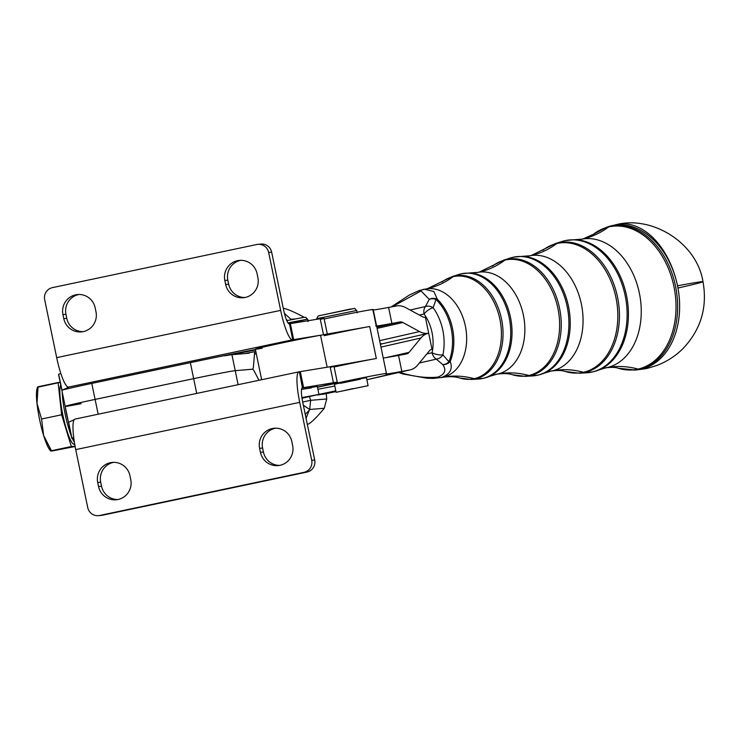 <?xml version="1.0" encoding="UTF-8"?>
<svg xmlns="http://www.w3.org/2000/svg" width="740" height="740" viewBox="0 0 740 740"><rect width="100%" height="100%" fill="white"/><g stroke="black" fill="none" stroke-linecap="round" stroke-linejoin="round"><path stroke-width="1.11" d="M368.104 385.67L366.448 377.668L351.084 380.517L334.443 384.3L336.108 392.293L368.104 385.67L336.108 392.293M352.943 388.602L342.102 391.053L352.943 388.602M318.663 315.795L353.739 308.599L318.663 315.795M316.766 318.69L356.699 310.458L316.702 318.736L318.144 315.971L350.261 309.061C357.189 308.608 352.795 307.063 356.699 310.458L316.766 318.69M336.164 392.256L368.048 385.707L336.164 392.256M318.94 394.411L302.003 398.25L301.911 397.602L318.94 394.411L317.284 386.41L301.559 389.332L311.337 387.908M301.985 398.129L312.937 395.65L301.985 398.129M287.074 321.308L286.769 320.633L304.159 317.303L305.713 317.312L307.535 319.199L288.535 323.556M287.925 322.844L307.535 319.199L287.925 322.844M235.228 370.666A36.76 0.74 168.3 0 0 193.658 378.649L95.099 399.406A36.76 0.74 168.3 0 0 65.185 406.353L65.185 406.353A36.76 0.74 -11.7 0 1 95.099 399.406L193.658 378.649L190.347 362.656L193.658 378.649A36.76 0.74 -11.7 0 1 235.228 370.666L252.321 369.223L235.228 370.666L231.916 354.673L235.228 370.666M252.257 369.242L252.321 369.223A20.424 3.367 78.1 0 0 253.459 366.402L254.689 351.685L253.459 366.402A20.424 3.367 -101.9 0 1 252.396 369.214A20.424 3.367 -101.9 0 1 252.321 369.223L235.228 370.675L238.123 384.68L235.228 370.675L252.257 369.242M426.841 353.933L432.086 352.73A37.453 26.733 -100.5 0 0 424.066 313.982L419.358 315.055L424.066 313.982A8.168 5.716 -102.8 0 1 425.445 306.536L410.099 310.023L425.445 306.536L429.246 299.376L421.023 290.95L392.2 306.776L421.023 290.95L429.246 299.376A8.168 7.418 4.9 0 1 437.34 299.293L433.871 291.532L424.492 289.201L422.892 289.507L424.492 289.201L433.871 291.532L437.34 299.293A46.518 33.198 79.5 0 1 450.216 361.462C453.028 369.057 450.003 374.44 441.132 377.604L441.132 377.604A132.756 92.953 -102.8 0 1 443.186 377.187A132.756 92.953 77.2 0 0 441.132 377.604C450.003 374.44 453.028 369.057 450.216 361.462A46.518 33.198 -100.5 0 0 437.34 299.293A8.168 7.418 -175.1 0 0 429.246 299.376L425.445 306.536A8.168 5.716 77.2 0 0 424.066 313.982A8.168 3.163 -35.8 0 1 433.131 307.72A8.168 6.244 -148.9 0 0 425.445 306.536A8.168 6.244 31.1 0 1 433.131 307.72A8.168 3.163 144.2 0 0 424.066 313.982A37.453 26.733 79.5 0 1 432.086 352.73A8.168 2.886 12.1 0 0 442.899 354.895A45.593 32.532 -100.5 0 0 433.131 307.72L436.017 299.487A8.168 6.771 -155.9 0 0 429.246 299.376A8.168 6.771 24.1 0 1 436.017 299.487L433.131 307.72A45.593 32.532 79.5 0 1 442.899 354.895L448.912 361.749A46.574 33.245 -100.5 0 0 436.017 299.487A8.168 4.024 -45.8 0 1 437.34 299.293A8.168 4.024 134.2 0 0 436.017 299.487A46.574 33.245 79.5 0 1 448.912 361.749L442.899 354.895A8.168 2.886 -167.9 0 1 432.086 352.73L426.841 353.933M428.691 333.222L432.003 349.215A8.168 5.716 77.2 0 0 431.846 349.252A8.168 5.716 77.2 0 0 429.413 350.806L417.573 365.171A24.513 17.159 -102.8 0 1 410.275 369.852A24.513 17.159 -102.8 0 1 409.793 369.954L366.874 379.731L401.839 371.425A57.184 1.156 -11.7 0 1 386.132 373.7A36.76 0.74 168.3 0 0 371.23 376.059A36.76 0.74 168.3 0 0 334.091 383.69A81.696 1.647 -11.7 0 1 317.46 387.27A81.696 1.647 168.3 0 0 334.091 383.69A36.76 0.74 -11.7 0 1 386.447 373.524A36.76 0.74 -11.7 0 1 386.132 373.7A57.184 1.156 168.3 0 0 385.651 373.959A57.184 1.156 168.3 0 0 401.839 371.425L398.527 355.431L406.482 353.951A8.168 5.716 77.2 0 0 406.639 353.924A8.168 5.716 77.2 0 0 409.072 352.36L420.912 338.004A24.513 17.159 -102.8 0 1 428.22 333.315A24.513 17.159 -102.8 0 1 428.691 333.222L425.38 317.22L428.691 333.213A24.513 17.159 -102.8 0 1 419.58 331.566A24.513 17.159 77.2 0 0 428.691 333.213L428.691 333.213A24.513 17.159 77.2 0 0 420.912 338.004L380.971 347.106L420.912 338.004L409.072 352.36L386.021 357.614L409.072 352.36A8.168 5.716 -102.8 0 1 406.482 353.951L398.527 355.431A57.184 1.156 -11.7 0 1 383.228 357.984A57.184 1.156 168.3 0 0 398.527 355.431L401.839 371.425L409.793 369.954A24.513 17.159 77.2 0 0 417.573 365.171L429.413 350.806A8.168 5.716 -102.8 0 1 432.003 349.215L428.691 333.222M436.341 359.141A8.168 5.716 -102.8 0 1 432.086 352.73A8.168 5.716 77.2 0 0 436.341 359.141A8.168 6.087 -52.7 0 0 442.899 354.895A8.168 6.087 127.3 0 1 436.341 359.141L419.349 363.007L436.341 359.141L442.761 364.607L436.341 359.141M459.836 378.057A52.105 37.185 79.5 0 0 459.845 378.057A52.105 37.185 -100.5 0 0 474.22 378.686A52.105 37.185 79.5 0 1 459.845 378.057C455.276 376.531 449.421 376.299 442.289 377.382A44.955 32.088 -100.5 0 0 443.186 377.187A44.955 32.088 79.5 0 1 442.289 377.382L433.104 378.436L426.666 378.168L403.124 374.014A8.168 1.045 -76.5 0 0 403.651 373.524A8.168 1.045 103.5 0 1 403.124 374.014L402.412 373.811A8.168 2.72 -71.3 0 0 403.651 373.524L399.905 372.211L403.651 373.524C416.176 376.984 427.628 378.177 438.006 377.076C445.036 374.2 446.618 370.046 442.761 364.607A8.168 6.623 -45.6 0 0 448.912 361.749A8.168 3.783 21.7 0 0 450.216 361.462A8.168 7.28 153 0 1 442.761 364.607C446.618 370.046 445.036 374.2 438.006 377.076C427.628 378.177 416.176 376.984 403.651 373.524A8.168 2.72 108.7 0 1 402.412 373.811L398.657 372.498M443.186 377.187A44.955 32.088 -100.5 0 0 465.497 326.682A44.955 32.088 -100.5 0 0 425.87 288.97A44.955 32.088 79.5 0 1 465.497 326.682A44.955 32.088 79.5 0 1 443.186 377.187A132.756 92.953 -102.8 0 1 474.22 378.686A132.756 92.953 77.2 0 0 443.186 377.187M391.081 306.98L409.433 294.992L419.469 290.45L427.535 288.628A132.756 92.953 77.2 0 0 453.093 276.677A52.105 37.185 -100.5 0 0 442.002 282.032L442.002 282.032A52.105 37.185 79.5 0 1 453.093 276.677A132.756 92.953 -102.8 0 1 427.535 288.628L452.121 276.631A52.512 37.472 79.5 0 1 454.342 276.029A52.512 37.472 -100.5 0 0 452.121 276.631L458.92 274.457A53.41 38.119 79.5 0 1 461.187 273.837A53.41 38.119 -100.5 0 0 458.92 274.457L461.51 273.745A8.168 5.716 77.2 0 0 461.187 273.837L454.342 276.029A8.168 5.716 77.2 0 0 453.093 276.677A8.168 5.716 -102.8 0 1 454.342 276.029L461.187 273.837A8.168 5.716 -102.8 0 1 461.51 273.745L469.632 272.986A53.345 38.073 79.5 0 1 510.794 318.921A53.345 38.073 79.5 0 1 488.872 376.577A53.345 38.073 -100.5 0 0 510.794 318.921A53.345 38.073 -100.5 0 0 469.632 272.986L477.864 272.366A51.791 36.963 79.5 0 1 523.522 315.804A51.791 36.963 79.5 0 1 497.816 373.987A132.756 92.953 77.2 0 0 495.245 374.523A132.756 92.953 -102.8 0 1 497.816 373.987A51.791 36.963 -100.5 0 0 523.522 315.804A51.791 36.963 -100.5 0 0 477.864 272.366L479.391 272.052A132.756 92.953 77.2 0 0 504.957 260.091A58.932 42.06 -100.5 0 0 492.415 266.16A58.932 42.06 79.5 0 1 492.415 266.16A58.932 42.06 79.5 0 1 504.957 260.091A132.756 92.953 -102.8 0 1 479.391 272.052L503.69 260.138A59.339 42.347 79.5 0 1 506.197 259.453A59.339 42.347 -100.5 0 0 503.69 260.138L510.498 257.955A60.245 42.994 79.5 0 1 513.042 257.261A60.245 42.994 -100.5 0 0 510.498 257.955L513.375 257.168A8.168 5.716 77.2 0 0 513.042 257.261L506.197 259.453A8.168 5.716 77.2 0 0 504.957 260.091A8.168 5.716 -102.8 0 1 506.197 259.453L513.042 257.261A8.168 5.716 -102.8 0 1 513.375 257.168L522.403 256.327A60.181 42.948 79.5 0 1 568.838 308.145A60.181 42.948 79.5 0 1 544.104 373.182A60.181 42.948 -100.5 0 0 568.838 308.145A60.181 42.948 -100.5 0 0 522.403 256.327L529.859 255.763A58.627 41.838 79.5 0 1 581.538 304.926A58.627 41.838 79.5 0 1 552.447 370.796A132.756 92.953 77.2 0 0 549.876 371.323A132.756 92.953 -102.8 0 1 552.447 370.796A58.627 41.838 -100.5 0 0 581.538 304.926A58.627 41.838 -100.5 0 0 529.859 255.763L531.255 255.476A132.756 92.953 77.2 0 0 556.813 243.516A65.767 46.935 -100.5 0 0 542.818 250.277A65.767 46.935 79.5 0 1 556.813 243.516A132.756 92.953 -102.8 0 1 531.255 255.476L555.259 243.636A66.175 47.221 79.5 0 1 558.053 242.868A66.175 47.221 -100.5 0 0 555.259 243.636L562.067 241.462A67.072 47.869 79.5 0 1 564.898 240.685A67.072 47.869 -100.5 0 0 562.067 241.462L565.231 240.593A8.168 5.716 77.2 0 0 564.898 240.685L558.053 242.868A8.168 5.716 77.2 0 0 556.813 243.516A8.168 5.716 -102.8 0 1 558.053 242.868L564.898 240.685A8.168 5.716 -102.8 0 1 565.231 240.593L575.165 239.658A67.007 47.823 79.5 0 1 626.873 297.369A67.007 47.823 79.5 0 1 599.335 369.787A67.007 47.823 -100.5 0 0 626.873 297.369A67.007 47.823 -100.5 0 0 575.165 239.658L581.853 239.15A65.453 46.713 79.5 0 1 639.554 294.048A65.453 46.713 79.5 0 1 607.077 367.595A132.756 92.953 77.2 0 0 604.506 368.122A132.756 92.953 -102.8 0 1 607.077 367.595A65.453 46.713 -100.5 0 0 639.554 294.048A65.453 46.713 -100.5 0 0 581.853 239.15L583.111 238.891A132.756 92.953 77.2 0 0 608.668 226.94A72.594 51.809 -100.5 0 0 593.221 234.404A72.594 51.809 79.5 0 1 608.668 226.94A132.756 92.953 -102.8 0 1 583.111 238.891L593.221 234.404L606.828 227.134A73.001 52.105 79.5 0 1 609.917 226.292A73.001 52.105 -100.5 0 0 606.828 227.134L608.595 226.57A73.242 52.272 79.5 0 1 611.693 225.728A73.242 52.272 -100.5 0 0 608.595 226.57L617.336 224.359A73.528 47.739 79.3 0 1 677.526 285.816A73.242 52.272 -100.5 0 0 611.693 225.728L609.917 226.292A8.168 5.716 77.2 0 0 608.668 226.94A8.168 5.716 -102.8 0 1 609.917 226.292L611.693 225.728A73.242 52.272 79.5 0 1 677.526 285.816A73.242 52.272 79.5 0 1 641.395 369.131L639.517 369.242A8.168 5.716 -102.8 0 1 638.111 369.094A132.756 92.953 77.2 0 0 607.077 367.595A65.453 46.713 79.5 0 1 605.764 367.863A65.453 46.713 -100.5 0 0 607.077 367.595A132.756 92.953 -102.8 0 1 638.111 369.094A72.594 51.809 -100.5 0 0 673.927 286.5A72.594 51.809 -100.5 0 0 608.668 226.94A72.594 51.809 79.5 0 1 673.927 286.5A72.594 51.809 79.5 0 1 638.111 369.094A72.594 51.809 79.5 0 1 618.067 368.215A72.594 51.809 -100.5 0 0 638.111 369.094A8.168 5.716 77.2 0 0 639.517 369.242A73.001 52.105 -100.5 0 0 675.537 286.186A73.001 52.105 -100.5 0 0 609.917 226.292A73.001 52.105 79.5 0 1 675.537 286.186A73.001 52.105 79.5 0 1 639.517 369.242A73.001 52.105 79.5 0 1 633.385 370.111A73.001 52.105 -100.5 0 0 639.517 369.242L641.395 369.131A73.242 52.272 -100.5 0 0 677.526 285.816A73.528 1.48 -11.7 0 1 703 281.69A73.528 1.48 168.3 0 0 677.526 285.816A73.528 47.739 -100.7 0 0 617.336 224.359C652.763 215.969 696.803 242.85 703 281.69A73.528 1.48 -11.7 0 1 681.642 287.194A73.528 1.48 -11.7 0 1 677.96 288.026A73.528 1.48 168.3 0 0 681.642 287.194M474.22 378.686A52.105 37.185 -100.5 0 0 499.926 319.421A52.105 37.185 -100.5 0 0 453.093 276.677A52.105 37.185 79.5 0 1 499.926 319.421A52.105 37.185 79.5 0 1 474.22 378.686A8.168 5.716 77.2 0 0 475.635 378.843A8.168 5.716 -102.8 0 1 474.22 378.686M450.216 361.462A8.168 3.783 -158.3 0 1 448.912 361.749A8.168 6.623 134.4 0 1 442.761 364.607A8.168 7.28 -27 0 0 450.216 361.462M459.845 378.057L471.214 379.463A52.512 37.472 -100.5 0 0 475.635 378.843A52.512 37.472 -100.5 0 0 501.535 319.107A52.512 37.472 -100.5 0 0 454.342 276.029A52.512 37.472 79.5 0 1 501.535 319.107A52.512 37.472 79.5 0 1 475.635 378.843A52.512 37.472 79.5 0 1 471.214 379.463L478.355 379.056A53.41 38.119 -100.5 0 0 482.841 378.418L475.635 378.843L482.841 378.418A53.41 38.119 -100.5 0 0 509.194 317.654A53.41 38.119 -100.5 0 0 461.187 273.837A53.41 38.119 79.5 0 1 509.194 317.654A53.41 38.119 79.5 0 1 482.841 378.418A53.41 38.119 79.5 0 1 478.355 379.056L483.498 378.325A8.168 5.716 -102.8 0 1 482.841 378.418A8.168 5.716 77.2 0 0 483.498 378.325L488.872 376.577A53.345 38.073 79.5 0 1 484.182 378.103A8.168 5.716 -102.8 0 1 483.498 378.325M538.128 375.125A8.168 5.716 -102.8 0 1 537.471 375.217L530.256 375.643A8.168 5.716 -102.8 0 1 528.85 375.485A132.756 92.953 77.2 0 0 497.816 373.987A132.756 92.953 -102.8 0 1 528.85 375.485A8.168 5.716 77.2 0 0 530.256 375.643L537.471 375.217A8.168 5.716 77.2 0 0 538.128 375.125L544.104 373.182A60.181 42.948 79.5 0 1 538.812 374.903A8.168 5.716 -102.8 0 1 538.128 375.125L532.402 375.939A60.245 42.994 -100.5 0 0 537.471 375.217A60.245 42.994 79.5 0 1 532.402 375.939L525.271 376.346A59.339 42.347 -100.5 0 0 530.256 375.643A59.339 42.347 79.5 0 1 525.271 376.346L512.589 374.782A58.932 42.06 79.5 0 1 512.58 374.782A58.932 42.06 -100.5 0 0 528.85 375.485A58.932 42.06 79.5 0 1 512.589 374.782C508.667 373.432 503.404 373.238 496.78 374.209A51.791 36.963 -100.5 0 0 497.816 373.987A51.791 36.963 79.5 0 1 496.78 374.209L488.872 376.577M476.819 272.579A51.791 36.963 79.5 0 1 477.864 272.366M528.85 375.485A58.932 42.06 -100.5 0 0 557.923 308.441A58.932 42.06 -100.5 0 0 504.957 260.091A58.932 42.06 79.5 0 1 557.923 308.441A58.932 42.06 79.5 0 1 528.85 375.485M530.256 375.643A59.339 42.347 -100.5 0 0 559.533 308.136A59.339 42.347 -100.5 0 0 506.197 259.453A59.339 42.347 79.5 0 1 559.533 308.136A59.339 42.347 79.5 0 1 530.256 375.643M537.471 375.217A60.245 42.994 -100.5 0 0 567.192 306.684A60.245 42.994 -100.5 0 0 513.042 257.261A60.245 42.994 79.5 0 1 567.192 306.684A60.245 42.994 79.5 0 1 537.471 375.217M592.759 371.924A8.168 5.716 -102.8 0 1 592.102 372.017L584.887 372.442A8.168 5.716 -102.8 0 1 583.481 372.285A132.756 92.953 77.2 0 0 552.447 370.796A132.756 92.953 -102.8 0 1 583.481 372.285A8.168 5.716 77.2 0 0 584.887 372.442L592.102 372.017A8.168 5.716 77.2 0 0 592.759 371.924L599.335 369.787A67.007 47.823 79.5 0 1 593.443 371.702A8.168 5.716 -102.8 0 1 592.759 371.924L586.459 372.821A67.072 47.869 -100.5 0 0 592.102 372.017A67.072 47.869 79.5 0 1 586.459 372.821L579.327 373.228A66.175 47.221 -100.5 0 0 584.887 372.442A66.175 47.221 79.5 0 1 579.327 373.228L565.332 371.499A65.767 46.935 79.5 0 1 565.323 371.499A65.767 46.935 -100.5 0 0 583.481 372.285A65.767 46.935 79.5 0 1 565.332 371.499C562.058 370.333 557.368 370.176 551.272 371.036A58.627 41.838 -100.5 0 0 552.447 370.796A58.627 41.838 79.5 0 1 551.272 371.036L544.104 373.182M528.674 256.003A58.627 41.838 79.5 0 1 529.859 255.763M583.481 372.285A65.767 46.935 -100.5 0 0 615.93 297.471A65.767 46.935 -100.5 0 0 556.813 243.516A65.767 46.935 79.5 0 1 615.93 297.471A65.767 46.935 79.5 0 1 583.481 372.285M584.887 372.442A66.175 47.221 -100.5 0 0 617.539 297.166A66.175 47.221 -100.5 0 0 558.053 242.868A66.175 47.221 79.5 0 1 617.539 297.166A66.175 47.221 79.5 0 1 584.887 372.442M592.102 372.017A67.072 47.869 -100.5 0 0 625.189 295.713A67.072 47.869 -100.5 0 0 564.898 240.685A67.072 47.869 79.5 0 1 625.189 295.713A67.072 47.869 79.5 0 1 592.102 372.017M580.539 239.427A65.453 46.713 79.5 0 1 581.853 239.15M599.335 369.787L605.764 367.863C611.342 367.114 615.44 367.234 618.067 368.215L635.235 370A73.242 52.272 -100.5 0 0 641.395 369.131A73.242 52.272 79.5 0 1 635.225 370L644.142 368.946A73.528 56.804 -100.3 0 0 645.909 368.585A73.528 56.804 79.7 0 1 644.142 368.946C647.408 368.039 642.616 369.982 656.935 365.403C666.832 361.638 675.546 356.023 683.048 348.531C700.91 329.596 707.56 307.313 703 281.69M425.38 317.22A8.168 5.716 -102.8 0 1 422.346 316.674L405.65 307.609A24.513 17.159 77.2 0 0 396.548 305.962L388.583 307.442L391.904 323.445L399.859 321.965A8.168 5.716 -102.8 0 1 402.893 322.511L419.58 331.566L379.639 340.668L419.58 331.566L402.893 322.511L377.095 328.384L402.893 322.511A8.168 5.716 77.2 0 0 399.859 321.965L391.904 323.445A57.184 1.156 -11.7 0 1 376.605 325.989A57.184 1.156 168.3 0 0 391.904 323.445L388.583 307.442L396.548 305.962A24.513 17.159 -102.8 0 1 405.65 307.609L422.346 316.674A8.168 5.716 77.2 0 0 425.38 317.22M335.803 390.831L318.931 394.383L335.803 390.831M317.432 394.697L323.667 394.17L335.96 391.589L317.738 395.031M291.486 319.661L291.014 319.282L290.663 319.828L291.014 319.282L291.486 319.661M326.719 398.971L324.277 408.249L326.719 398.971L310.661 400.322L302.688 402.005L310.661 400.322L309.69 409.479L310.661 400.322A61.272 10.092 -101.9 0 1 309.459 396.686A61.272 10.092 78.1 0 0 310.661 400.322L326.719 398.971A61.272 10.092 78.1 0 0 326.238 393.634A61.272 10.092 -101.9 0 1 326.719 398.971M303.363 405.27L309.69 409.479L324.277 408.249L309.69 409.479A61.272 8.011 123.6 0 0 306.11 418.535A61.272 8.011 -56.4 0 1 309.69 409.479L303.363 405.27M307.6 319.504L308.737 320.633L307.6 319.504M295.158 318.931L291.014 319.282L295.158 318.931M304.196 317.303A61.272 6.262 32.8 0 0 283.3 308.386A61.272 6.262 -147.2 0 1 304.196 317.303M284.336 313.094A61.272 6.262 32.8 0 0 291.014 319.282A61.272 6.262 -147.2 0 1 284.336 313.094M286.399 319.736A61.272 6.262 -147.2 0 1 287.869 320.401M309.422 410.062A61.272 8.011 -56.4 0 1 305.241 414.335M307.331 424.446A61.272 8.011 123.6 0 0 324.277 408.249A61.272 8.011 -56.4 0 1 307.331 424.446M249.232 352.749A4.088 0.675 -101.9 0 1 249.01 353.23L245.032 353.563L249.01 353.23A4.088 0.675 78.1 0 0 249.029 353.23A4.088 0.675 78.1 0 0 249.232 352.749M244.959 353.581L231.916 354.673A36.76 0.74 168.3 0 0 224.784 355.811L224.784 355.811A36.76 0.74 -11.7 0 1 231.916 354.673L244.959 353.581L255.818 351.463L244.959 353.581M258.935 380.286L254.569 371.767A20.424 3.367 78.1 0 0 252.331 369.232A20.424 3.367 -101.9 0 1 254.569 371.767L258.935 380.286M259.759 244.228A10.212 10.036 84.5 0 1 271.654 252.146L268.657 252.442L280.654 310.375A30.636 5.606 78.1 0 0 292.476 339.827A30.636 5.606 -101.9 0 1 280.654 310.375L56.684 357.633A30.636 5.606 78.1 0 0 68.506 387.085L292.476 339.827L322.205 334.952L293.669 339.669L290.358 323.676L293.669 339.669L292.781 339.799L289.46 323.805L292.781 339.799L68.506 387.085A30.636 5.606 -101.9 0 1 56.684 357.633L280.654 310.375L268.657 252.442A10.212 10.036 -95.5 0 0 256.762 244.514L52.438 287.629A10.212 10.036 -95.5 0 0 44.687 299.7L56.684 357.633L44.687 299.7A10.212 10.036 84.5 0 1 52.438 287.629L256.762 244.514A10.212 10.036 84.5 0 1 268.657 252.442L271.654 252.146L283.651 310.088A14.301 2.618 78.1 0 0 289.164 323.833A14.301 2.618 -101.9 0 1 283.651 310.088L271.654 252.146A10.212 10.036 -95.5 0 0 260.85 244.061L257.853 244.348M95.173 307.831L95.997 311.827A16.752 16.465 84.5 0 1 83.287 331.622A16.752 16.465 84.5 0 1 63.779 318.625L62.946 314.63A16.752 16.465 84.5 0 1 75.665 294.835A16.752 16.465 84.5 0 1 95.173 307.831A16.752 16.465 -95.5 0 0 77.46 294.557A16.752 16.465 -95.5 0 0 62.946 314.63L65.943 314.334L66.767 318.339A16.752 16.465 -95.5 0 0 82.982 331.677A16.752 16.465 84.5 0 1 66.767 318.339L65.943 314.334A16.752 16.465 84.5 0 1 78.958 294.483A16.752 16.465 -95.5 0 0 65.943 314.334L62.946 314.63L63.779 318.625L66.767 318.339L63.779 318.625A16.752 16.465 -95.5 0 0 81.492 331.899A16.752 16.465 -95.5 0 0 95.997 311.827L95.173 307.831M257.058 273.671L257.89 277.667A16.752 16.465 84.5 0 1 245.171 297.462A16.752 16.465 84.5 0 1 225.672 284.465L224.84 280.469A16.752 16.465 84.5 0 1 237.559 260.674A16.752 16.465 84.5 0 1 257.058 273.671A16.752 16.465 -95.5 0 0 239.344 260.397A16.752 16.465 -95.5 0 0 224.84 280.469L227.828 280.173L228.66 284.179A16.752 16.465 -95.5 0 0 244.875 297.517A16.752 16.465 84.5 0 1 228.66 284.179L227.828 280.173A16.752 16.465 84.5 0 1 240.842 260.323A16.752 16.465 -95.5 0 0 227.828 280.173L224.84 280.469L225.672 284.465L228.66 284.179L225.672 284.465A16.752 16.465 -95.5 0 0 243.386 297.739A16.752 16.465 -95.5 0 0 257.89 277.667L257.058 273.671M255.411 349.502A77.608 1.563 168.3 0 0 188.589 363.035A77.608 1.563 -11.7 0 1 255.411 349.502M327.348 334.286L324.028 318.283A36.76 0.74 168.3 0 0 320.18 318.746L323.491 334.73L320.18 318.746L289.164 323.833L320.18 318.746A36.76 0.74 -11.7 0 1 320.318 319.393M60.782 373.312L58.682 374.274L61.993 390.267L68.95 387.085L61.993 390.267A36.76 0.74 -11.7 0 1 91.788 383.422L188.589 363.035L91.788 383.422L95.099 399.406L91.788 383.422A36.76 0.74 168.3 0 0 61.993 390.267L58.682 374.274L60.782 373.312M58.71 374.403A36.76 0.74 -11.7 0 1 58.682 374.274A36.76 0.74 168.3 0 0 58.553 374.366L65.185 406.353A36.76 0.74 168.3 0 1 95.099 399.415L193.667 378.658A36.76 0.74 -11.7 0 1 235.228 370.675A36.76 0.74 168.3 0 0 193.667 378.658L95.099 399.415L98.17 414.215L95.099 399.415A36.76 0.74 -11.7 0 0 65.98 406.029A36.76 0.74 -11.7 0 0 81.104 403.689M262.154 348.226A36.76 0.74 -11.7 0 1 270.276 345.488A36.76 0.74 -11.7 0 1 320.531 335.248L369.695 326.507A36.76 0.74 168.3 0 0 324.157 335.701A36.76 0.74 -11.7 0 1 369.695 326.507L320.531 335.248L327.154 367.225L320.531 335.248A36.76 0.74 168.3 0 0 280.201 343.323A36.76 0.74 168.3 0 0 255.346 349.197L261.664 379.713M255.504 349.955A81.696 1.647 -11.7 0 1 224.784 355.811A81.696 1.647 168.3 0 0 255.504 349.955M376.854 327.2L399.859 321.965L376.854 327.2M376.327 358.502L369.695 326.507L376.327 358.502L328.838 366.947L376.327 358.502A36.76 0.74 168.3 0 0 334.11 366.975A36.76 0.74 -11.7 0 1 376.327 358.502M337.283 382.275A36.76 0.74 -11.7 0 1 317.414 387.066A36.76 0.74 168.3 0 0 333.435 382.728L302.42 387.815L299.404 371.795L302.716 387.788L303.604 387.658L300.292 371.665L303.604 387.658L333.435 382.728L330.123 366.735L333.435 382.728A36.76 0.74 -11.7 0 1 337.283 382.275L333.971 366.272A36.76 0.74 168.3 0 0 330.123 366.735L299.099 371.822A30.636 5.606 78.1 0 0 299.709 402.357L311.707 460.289L314.694 460.003A10.212 10.036 84.5 0 1 306.943 472.074A10.212 10.036 -95.5 0 0 314.694 460.003L302.697 402.061A14.301 2.618 -101.9 0 1 302.42 387.815L302.42 387.815A14.301 2.618 78.1 0 0 302.364 387.825A14.301 2.618 78.1 0 0 302.697 402.061L314.694 460.003L311.707 460.289A10.212 10.036 84.5 0 1 303.946 472.361L99.623 515.475A10.212 10.036 84.5 0 1 87.727 507.548L75.73 449.615L87.727 507.548A10.212 10.036 -95.5 0 0 99.623 515.475L303.946 472.361A10.212 10.036 -95.5 0 0 311.707 460.289L299.709 402.357L75.73 449.615A30.636 5.606 -101.9 0 1 75.129 419.081A30.636 5.606 78.1 0 0 75.017 419.099A30.636 5.606 78.1 0 0 75.73 449.615L299.709 402.357A30.636 5.606 -101.9 0 1 298.988 371.841A30.636 5.606 -101.9 0 1 299.099 371.822L330.123 366.735A36.76 0.74 -11.7 0 1 330.253 367.382M383.2 343.582A24.513 17.159 -102.8 0 1 380.286 343.767A24.513 17.159 77.2 0 0 383.2 343.582A24.513 17.159 -102.8 0 0 380.425 344.452A24.513 17.159 77.2 0 1 382.719 343.684L428.22 333.315M386.447 373.524L373.191 309.542A36.76 0.74 168.3 0 0 324.175 318.986A36.76 0.74 -11.7 0 1 372.886 309.709A57.184 1.156 168.3 0 0 388.583 307.442A57.184 1.156 -11.7 0 1 372.942 310.014M372.886 309.709L376.197 325.711A57.184 1.156 168.3 0 0 375.707 325.97M317.886 389.305L334.804 386.012L317.886 389.305M340.502 383.311L360.5 379.167M256.216 353.368L254.514 353.729L256.216 353.368M196.72 393.421L193.667 378.658L196.72 393.421M68.617 422.263L74.185 419.71L68.617 422.263L71.937 438.256L68.617 422.263M129.935 475.691L130.758 479.687A16.752 16.465 84.5 0 1 118.049 499.482A16.752 16.465 84.5 0 1 98.54 486.485L97.717 482.489A16.752 16.465 84.5 0 1 110.427 462.694A16.752 16.465 84.5 0 1 129.935 475.691A16.752 16.465 -95.5 0 0 112.221 462.417A16.752 16.465 -95.5 0 0 97.717 482.489L98.54 486.485A16.752 16.465 -95.5 0 0 116.263 499.759A16.752 16.465 -95.5 0 0 130.758 479.687L129.935 475.691M291.828 441.53L292.651 445.526A16.752 16.465 84.5 0 1 279.933 465.321A16.752 16.465 84.5 0 1 260.434 452.325L259.601 448.329A16.752 16.465 84.5 0 1 272.32 428.534A16.752 16.465 84.5 0 1 291.828 441.53A16.752 16.465 -95.5 0 0 274.105 428.257A16.752 16.465 -95.5 0 0 259.601 448.329L260.434 452.325A16.752 16.465 -95.5 0 0 278.147 465.599A16.752 16.465 -95.5 0 0 292.651 445.526L291.828 441.53M98.531 515.641L101.528 515.355A10.212 10.036 -95.5 0 0 102.62 515.188L306.943 472.074L102.62 515.188A10.212 10.036 84.5 0 1 100.418 515.401M275.613 428.183A16.752 16.465 -95.5 0 0 262.598 448.042L263.421 452.038A16.752 16.465 -95.5 0 0 279.637 465.386A16.752 16.465 84.5 0 1 263.421 452.038L260.434 452.325L263.421 452.038L262.598 448.042L259.601 448.329L262.598 448.042A16.752 16.465 84.5 0 1 275.613 428.183M113.719 462.343A16.752 16.465 -95.5 0 0 100.705 482.202L101.537 486.199A16.752 16.465 -95.5 0 0 117.752 499.546A16.752 16.465 84.5 0 1 101.537 486.199L98.54 486.485L101.537 486.199L100.705 482.202L97.717 482.489L100.705 482.202A16.752 16.465 84.5 0 1 113.719 462.343M73.797 438.182A36.76 0.74 -11.7 0 1 71.808 438.348A36.76 0.74 -11.7 0 1 71.937 438.256L73.704 437.451L71.937 438.256A36.76 0.74 168.3 0 0 73.797 438.182M65.314 407A22.061 3.635 78.1 0 0 68.237 421.115A22.061 3.635 -101.9 0 1 65.314 407M62.225 392.08A30.636 5.051 78.1 0 0 71.327 436.036A30.636 5.051 -101.9 0 1 62.225 392.08M72.307 438.367A30.636 5.051 78.1 0 0 74.361 442.15A30.636 5.051 -101.9 0 1 72.307 438.367M51.615 451.076L75.119 446.516L51.615 451.076L43.623 435.471A32.68 5.384 78.1 0 0 49.913 450.013L50.801 451.058M37.546 387.039L37.019 388.796A32.68 5.384 78.1 0 0 37 403.476L41.569 419.016L37 403.476A32.68 5.384 78.1 0 0 43.623 435.471L41.569 419.016L61.624 414.789L58.118 382.534L60.208 382.358L38.369 387.094M38.064 386.761L37 403.476L38.064 386.761L58.118 382.534L61.624 414.789L41.569 419.016L43.623 435.471L51.319 450.743L71.364 446.525L61.624 414.789L71.364 446.525L75.064 446.211L51.319 450.743M74.666 443.963A30.636 5.051 -101.9 0 1 63.881 419.617A30.636 5.051 -101.9 0 1 60.754 384.976A30.636 5.051 78.1 0 0 63.52 418.035A30.636 5.051 78.1 0 0 74.176 444.24L74.694 444.139M50.94 450.91A32.68 5.384 -101.9 0 1 43.623 435.471A32.68 5.384 -101.9 0 1 37 403.476A32.68 5.384 -101.9 0 1 37.971 387.224M357.198 312.854L356.699 310.458M316.812 319.301L316.702 318.736M308.034 321.604L307.535 319.199M256.281 353.711L254.486 354.09M366.874 379.74L410.275 369.852M298.988 371.841L75.017 419.099M71.808 438.348L65.185 406.353"/></g></svg>
